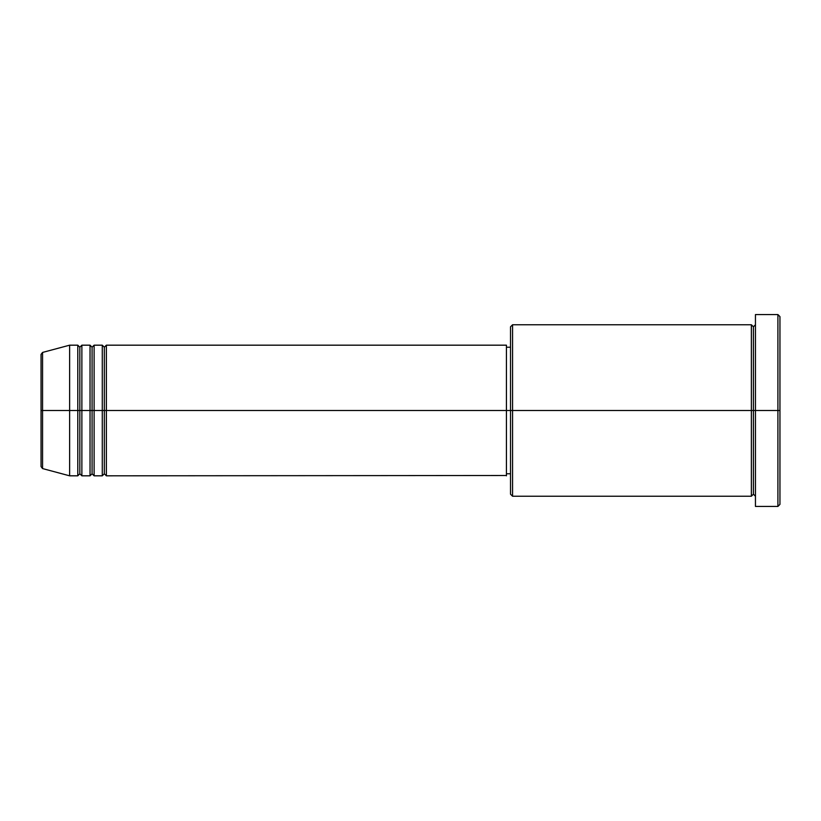 <?xml version="1.0" encoding="UTF-8"?>
<svg xmlns="http://www.w3.org/2000/svg" width="821" height="821" viewBox="0 0 821 821"><rect width="100%" height="100%" fill="white"/><g stroke="black" fill="none" stroke-linecap="round" stroke-linejoin="round"><path stroke-width="1.23" d="M41.05 410.5L41.05 466.595L41.05 410.5L41.05 466.595L42.559 468.565L42.559 410.5L42.559 468.565L42.559 410.5L41.05 410.5L41.05 354.405L41.05 410.5L69.631 410.5L42.559 410.5L42.559 352.435L42.559 410.5L42.559 352.435L41.05 354.405L41.05 410.5M755.453 496.233L753.411 494.191L751.369 496.233L751.369 324.767L751.369 410.5L753.411 410.5L753.411 326.809L753.411 410.5L753.411 326.809L753.411 410.5L755.453 410.5L755.453 506.434L755.453 314.566L755.453 410.5L777.908 410.5L777.908 506.434L777.908 410.5L779.95 410.5L779.95 316.608L779.95 504.392L779.95 410.5L512.561 410.5L512.561 496.233L512.561 410.5L506.434 410.5L506.434 475.821L506.434 410.5L106.371 410.5L106.371 345.179L106.371 410.5L104.329 410.5L104.329 347.221L104.329 410.5L102.286 410.5L102.286 345.179L102.286 410.5L94.117 410.5L94.117 345.179L94.117 410.5L92.075 410.5L92.075 347.221L92.075 410.5L90.033 410.5L90.033 345.179L90.033 410.5L81.874 410.5L81.874 345.179L81.874 410.5L79.832 410.5L79.832 347.221L79.832 410.5L77.79 410.5L77.79 345.179L77.79 410.5L69.631 410.5L69.631 475.821L69.631 410.5L77.79 410.5L77.79 345.179L69.631 345.179L69.631 410.5L69.631 345.179L42.559 352.435M106.371 475.821L104.329 473.779L102.286 475.821L102.286 410.5L104.329 410.5L104.329 347.221L104.329 473.779L104.329 410.5L104.329 473.779L104.329 410.5L106.371 410.5L106.371 475.821L506.434 475.503M94.117 475.821L92.075 473.779L90.033 475.821L90.033 410.5L92.075 410.5L92.075 347.221L92.075 473.779L92.075 410.5L92.075 473.779L92.075 410.5L94.117 410.5L94.117 475.821L102.286 475.821M81.874 475.821L79.832 473.779L77.79 475.821L77.79 410.5L79.832 410.5L79.832 347.221L79.832 473.779L79.832 410.5L79.832 473.779L79.832 410.5L81.874 410.5L81.874 475.821L90.033 475.821M77.79 345.179L79.832 347.221L81.874 345.179L81.874 410.5L90.033 410.5L90.033 345.179L92.075 347.221L94.117 345.179L94.117 410.5L102.286 410.5L102.286 345.179L104.329 347.221L106.371 345.179L106.371 410.5L506.434 410.5L506.434 345.179L506.434 410.5L510.518 410.5L510.518 494.191L510.518 326.809L510.518 410.5L751.369 410.5L751.369 324.767L512.561 324.767L512.561 410.5L512.561 324.767L510.518 326.809M777.908 410.5L777.908 314.566L777.908 410.5M751.369 410.5L751.369 496.233L751.369 410.5M753.411 410.5L753.411 494.191L753.411 410.5M77.79 410.5L77.79 475.821L77.79 410.5M81.874 410.5L81.874 475.821L81.874 410.5M90.033 410.5L90.033 475.821L90.033 410.5M94.117 410.5L94.117 475.821L94.117 410.5M102.286 410.5L102.286 475.821L102.286 410.5M106.371 410.5L106.371 475.821L106.371 410.5M751.369 496.233L512.561 496.233L510.518 494.191M755.453 506.434L777.908 506.434L779.95 504.392M751.369 324.767L753.411 326.809L755.453 324.767M510.518 473.779L506.434 473.779M77.79 475.821L69.631 475.821L42.559 468.565M90.033 345.179L81.874 345.179M779.95 316.608L777.908 314.566L755.453 314.566M510.518 347.221L506.434 347.221M506.434 345.179L106.371 345.179M102.286 345.179L94.117 345.179"/></g></svg>
